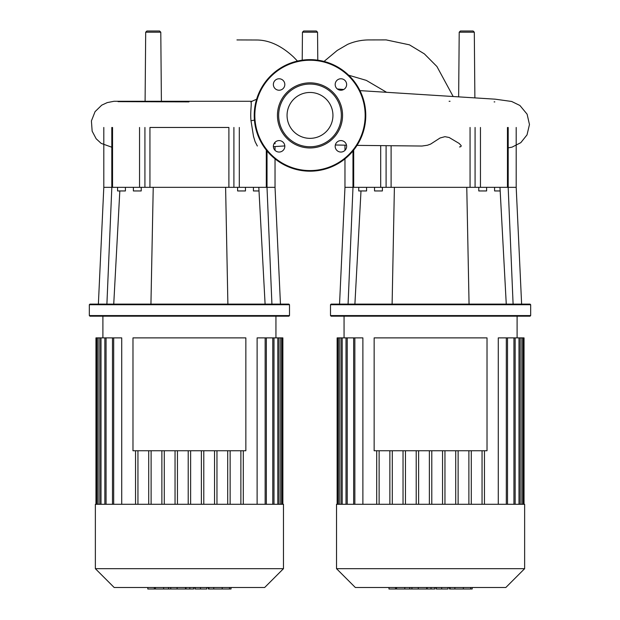 <?xml version="1.0" encoding="UTF-8"?>
<svg xmlns="http://www.w3.org/2000/svg" width="620" height="620" viewBox="0 0 620 620"><rect width="100%" height="100%" fill="white"/><g stroke="black" fill="none" stroke-linecap="round" stroke-linejoin="round"><path stroke-width="0.93" d="M374.147 337.885L487.018 337.885L487.018 450.748L374.147 450.748L374.147 337.885M430.582 504.293L336.528 504.293L336.528 568.679L524.636 568.679L524.636 504.293L430.582 504.293M336.528 568.679L355.338 587.496L505.827 587.496L524.636 568.679M524.039 504.293L524.039 337.885L498.279 337.885L498.279 504.293M468.883 504.293L468.883 450.748M458.126 504.293L458.126 450.748M455.716 504.293L455.716 450.748M444.959 504.293L444.959 450.748M442.548 504.293L442.548 450.748M431.791 504.293L431.791 450.748M429.381 504.293L429.381 450.748M418.624 504.293L418.624 450.748M416.214 504.293L416.214 450.748M405.457 504.293L405.457 450.748M403.039 504.293L403.039 450.748M392.29 504.293L392.29 450.748M389.872 504.293L389.872 450.748M379.122 504.293L379.122 450.748M362.886 504.293L362.886 337.885L353.648 337.885L353.648 504.293M376.704 504.293L376.704 450.748M471.293 504.293L471.293 450.748M337.133 504.293L337.133 337.885L353.648 337.885M482.05 504.293L482.05 450.748M484.46 504.293L484.46 450.748M471.618 589L449.515 589L449.515 587.496M470.657 589L470.657 587.496M448.012 587.496L448.012 589L436.162 589L436.162 587.496M441.665 589L441.665 587.496M427.164 587.496L427.164 589L434.86 589L434.86 587.496M427.164 589L388.98 589L388.98 587.496M395.521 589L395.521 587.496M396.567 589L396.567 587.496M404.798 589L404.798 587.496M409.758 589L409.758 587.496M411.92 589L411.92 587.496M418.275 589L418.275 587.496M132.982 337.885L245.853 337.885L245.853 450.748L132.982 450.748L132.982 337.885M145.096 101.277L145.692 32.194L146.901 31L159.58 31L160.789 32.194L145.692 32.194M161.394 101.277L160.789 32.194M303.661 31L316.339 31L317.548 32.194L302.452 32.194L303.661 31M458.645 96.72L459.211 32.194L460.42 31L473.099 31L474.308 32.194L459.211 32.194M474.874 97.72L474.308 32.194M111.809 147.219L101.153 143.367L96.154 138.748L92.148 131.169L91.411 120.923L95.069 111.639L101.719 105.167L107.245 102.602L114.018 101.277L252.092 101.277L250.953 102.075C251.875 103.641 250.1 111.848 250.999 120.76L253.495 136.323L255.115 141.701L257.339 146.025M357.035 145.375L422.003 146.033L427.397 145.25L430.582 144.119L440.076 137.989L444.959 136.671L449.136 137.485L459.164 143.445L461.21 145.646L460.9 146.63L459.529 146.948M302.211 60.187L302.452 32.194M188.976 101.882L118.048 101.641L189.418 101.277M430.582 304.722L530.666 304.722L530.061 304.118L331.103 304.118L330.499 304.722L430.582 304.722M330.499 315.58L331.103 316.177L530.061 316.177L530.666 315.58L330.499 315.58L330.499 304.722M494.589 187.333L494.589 190.952L500.177 190.952M478.779 187.333L478.779 190.952L486.623 190.952L486.623 187.333M358.74 187.333L358.74 190.952L366.583 190.952L366.583 187.333M382.385 187.333L382.385 190.952L374.542 190.952L374.542 187.333M507.462 127.464L507.462 187.333L516.197 187.333L521.621 304.118M513.096 304.118L508.175 187.333M506.261 304.118L499.983 187.333M469.061 304.118L466.767 187.333L480.461 187.333L480.461 127.464M392.111 304.118L394.397 187.333L466.767 187.333M507.462 187.333L480.461 187.333M380.703 145.746L380.703 187.333L394.397 187.333M380.703 187.333L353.702 187.333L353.702 150.055M348.076 304.118L352.989 187.333L353.702 187.333M339.543 304.118L344.968 187.333L352.904 187.333M354.904 304.118L360.995 190.952M310 92.465A22.94 22.94 0 0 1 332.94 115.405A22.94 22.94 0 0 1 310 138.353A22.94 22.94 0 0 1 287.06 115.405A22.94 22.94 0 0 1 310 92.465M310 171.182A55.769 55.769 0 0 1 254.231 115.405A55.769 55.769 0 0 1 310 59.636A55.769 55.769 0 0 1 365.769 115.405A55.769 55.769 0 0 1 310 171.182A55.769 55.769 0 0 1 254.231 115.405A55.769 55.769 0 0 1 310 59.636M310 147.963A32.558 32.558 0 0 1 277.442 115.405A32.558 32.558 0 0 1 310 82.848A32.558 32.558 0 0 1 342.558 115.405A32.558 32.558 0 0 1 310 147.963M310 146.762A31.349 31.349 0 0 1 278.651 115.405A31.349 31.349 0 0 1 310 84.056A31.349 31.349 0 0 1 341.349 115.405A31.349 31.349 0 0 1 310 146.762M346.634 84.498A5.727 5.727 0 0 1 340.907 90.226A5.727 5.727 0 0 1 335.18 84.498A5.727 5.727 0 0 1 340.907 78.771A5.727 5.727 0 0 1 346.634 84.498M340.907 152.047A5.727 5.727 0 0 1 335.18 146.32A5.727 5.727 0 0 1 340.907 140.593A5.727 5.727 0 0 1 346.634 146.32A5.727 5.727 0 0 1 340.907 152.047M273.366 146.32A5.727 5.727 0 0 1 279.093 140.593A5.727 5.727 0 0 1 284.82 146.32A5.727 5.727 0 0 1 279.093 152.047A5.727 5.727 0 0 1 273.366 146.32M279.093 78.771A5.727 5.727 0 0 1 284.82 84.498A5.727 5.727 0 0 1 279.093 90.226A5.727 5.727 0 0 1 273.366 84.498A5.727 5.727 0 0 1 279.093 78.771M189.418 304.722L289.501 304.722L288.897 304.118L89.939 304.118L89.334 304.722L189.418 304.722M89.334 315.58L89.939 316.177L288.897 316.177L289.501 315.58L89.334 315.58L89.334 304.722M253.417 187.333L253.417 190.952L259.005 190.952M237.615 187.333L237.615 190.952L245.458 190.952L245.458 187.333M117.575 187.333L117.575 190.952L125.41 190.952L125.41 187.333M141.221 187.333L141.221 190.952L133.377 190.952L133.377 187.333M271.924 304.118L267.011 187.333L275.032 187.333L280.457 304.118M265.096 304.118L258.811 187.333M227.889 304.118L225.603 187.333L239.297 187.333L239.297 127.464M150.939 304.118L153.233 187.333L225.603 187.333M266.298 150.055L266.298 187.333L267.026 187.333L267.026 150.954M266.298 187.333L239.297 187.333M139.539 127.464L139.539 187.333L153.233 187.333M139.539 187.333L112.538 187.333L112.538 127.464M111.809 127.464L111.809 187.333L112.538 187.333M106.904 304.118L111.825 187.333M98.379 304.118L103.803 187.333L111.74 187.333M113.739 304.118L119.823 190.952M149.939 187.333L149.939 127.464L228.896 127.464L228.896 187.333M189.418 504.293L95.364 504.293L95.364 568.679L283.472 568.679L283.472 504.293L189.418 504.293M95.364 568.679L114.173 587.496L264.663 587.496L283.472 568.679M282.867 504.293L282.867 337.885L257.114 337.885L257.114 504.293M227.71 504.293L227.71 450.748M216.961 504.293L216.961 450.748M214.543 504.293L214.543 450.748M203.786 504.293L203.786 450.748M201.376 504.293L201.376 450.748M190.619 504.293L190.619 450.748M188.209 504.293L188.209 450.748M177.452 504.293L177.452 450.748M175.042 504.293L175.042 450.748M164.285 504.293L164.285 450.748M161.874 504.293L161.874 450.748M151.117 504.293L151.117 450.748M148.707 504.293L148.707 450.748M137.95 504.293L137.95 450.748M121.722 504.293L121.722 337.885L112.483 337.885L112.483 504.293M135.54 504.293L135.54 450.748M230.129 504.293L230.129 450.748M95.96 504.293L95.96 337.885L112.483 337.885M240.878 504.293L240.878 450.748M243.296 504.293L243.296 450.748M230.454 589L208.351 589L208.351 587.496M229.493 589L229.493 587.496M206.84 587.496L206.84 589L194.998 589L194.998 587.496M200.5 589L200.5 587.496M186 587.496L186 589L193.696 589L193.696 587.496M186 589L147.808 589L147.808 587.496M154.357 589L154.357 587.496M155.403 589L155.403 587.496M163.626 589L163.626 587.496M168.586 589L168.586 587.496M170.756 589L170.756 587.496M177.111 589L177.111 587.496M354.849 504.293L354.849 337.885M347.223 504.293L347.223 337.885M342.178 504.293L342.178 337.885M339.279 504.293L339.279 337.885M521.885 504.293L521.885 337.885M518.994 504.293L518.994 337.885M513.941 504.293L513.941 337.885M506.315 504.293L506.315 337.885M450.097 589L450.097 587.496M454.894 589L454.894 587.496M463.357 589L463.357 587.496M436.325 589L436.325 587.496M431.016 589L431.016 587.496M426.684 589L426.684 587.496M250.999 120.76L254.425 120.102M386.624 92.31L366.281 80.368L348.649 75.198M391.104 187.333L391.104 145.909M386.09 145.824L386.09 187.333M470.061 127.464L470.061 187.333M475.075 187.333L475.075 127.464M365.165 115.405A55.165 55.165 0 0 1 310 170.577A55.165 55.165 0 0 1 254.835 115.405A55.165 55.165 0 0 1 310 60.241A55.165 55.165 0 0 1 365.165 115.405M144.925 127.464L144.925 187.333M233.911 187.333L233.911 127.464M113.685 504.293L113.685 337.885M106.059 504.293L106.059 337.885M101.006 504.293L101.006 337.885M98.115 504.293L98.115 337.885M280.721 504.293L280.721 337.885M277.822 504.293L277.822 337.885M272.777 504.293L272.777 337.885M265.151 504.293L265.151 337.885M208.932 589L208.932 587.496M213.729 589L213.729 587.496M222.192 589L222.192 587.496M195.161 589L195.161 587.496M189.844 589L189.844 587.496M185.519 589L185.519 587.496M517.103 337.885L517.103 316.177M344.061 337.885L344.061 316.177M346.014 337.885L346.014 504.293M340.969 337.885L340.969 504.293M338.078 337.885L338.078 504.293M515.15 504.293L515.15 337.885M520.196 504.293L520.196 337.885M523.094 504.293L523.094 337.885M507.517 504.293L507.517 337.885M472.192 587.496L472.192 589M297.476 61.062L293.524 56.986C281.496 45.826 269.336 40.16 257.052 40.005L236.949 39.936M251.983 101.277L256.633 99.216M273.374 146.653L284.805 145.925M324.043 61.434L337.226 50.445L347.619 44.377C354.462 41.416 361.592 39.936 369.024 39.928L386.151 39.897L409.433 44.834L424.359 53.87L436.93 66.518L453.104 96.387M317.548 32.194L317.789 60.187M346.526 145.196L335.335 144.987M508.191 147.855L512.035 147.149L520.8 142.67L527.015 134.889L529.464 124.527L527.109 114.189L519.917 105.493L511.663 101.471L495.21 99.177L359.957 90.621M343.728 89.489L337.342 88.986M449.113 101.277L450.035 101.277M494.125 101.889L494.807 101.897M530.666 315.58L530.666 304.722M516.197 127.464L516.197 187.333M344.968 145.165L344.968 150.358M344.968 158.852L344.968 187.333M508.191 187.333L508.191 127.464M352.974 187.333L352.974 150.954M289.501 315.58L289.501 304.722M275.032 142.275L275.032 143.848M275.032 146.553L275.032 150.358M275.032 158.852L275.032 187.333M103.803 127.464L103.803 187.333M275.939 337.885L275.939 316.177M102.897 337.885L102.897 316.177M104.85 337.885L104.85 504.293M99.805 337.885L99.805 504.293M96.906 337.885L96.906 504.293M273.986 504.293L273.986 337.885M279.031 504.293L279.031 337.885M281.922 504.293L281.922 337.885M266.352 504.293L266.352 337.885M231.028 587.496L231.028 589"/></g></svg>
